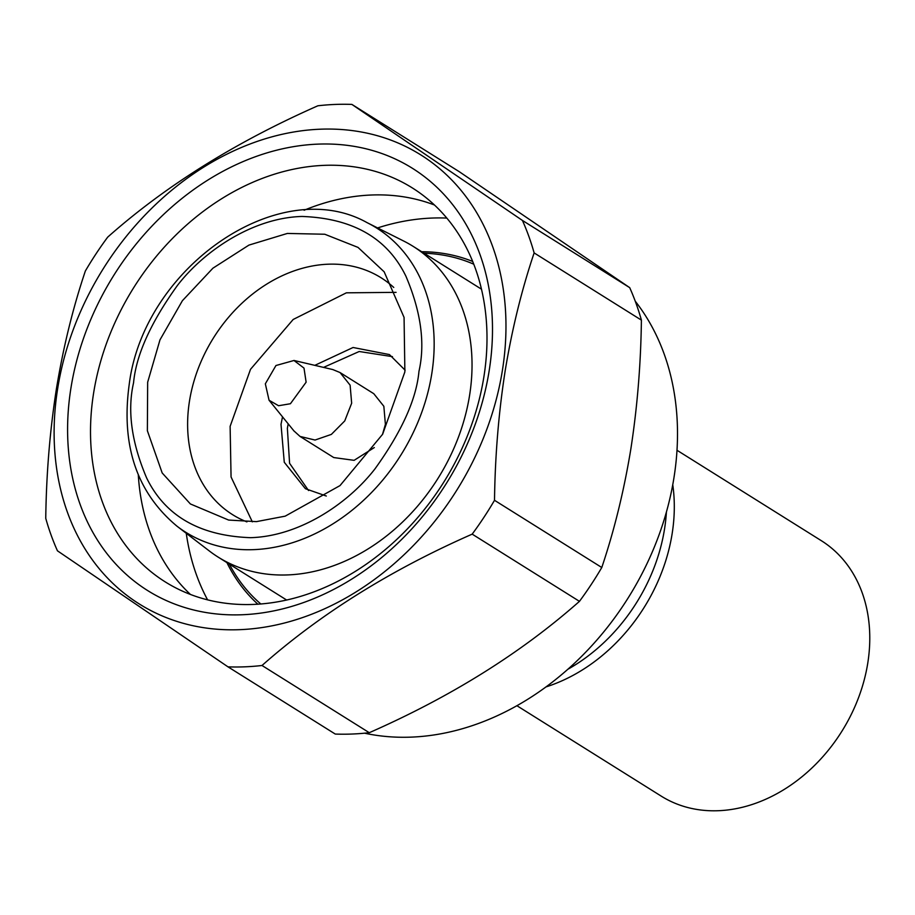 <?xml version="1.0" encoding="UTF-8"?>
<svg xmlns="http://www.w3.org/2000/svg" width="915" height="915" viewBox="0 0 915 915"><rect width="100%" height="100%" fill="white"/><g stroke="black" fill="none" stroke-linecap="round" stroke-linejoin="round"><path stroke-width="1.37" d="M133.556 382.802C136.129 354.963 150.781 322.457 177.533 285.297C204.96 249.921 253.649 217.77 301.984 216.455C352.698 218.25 387.331 238.129 405.871 276.113C420.98 311.592 425.349 343.331 418.967 371.33C416.405 399.169 401.742 431.674 375.001 468.835C347.574 504.211 298.885 536.362 250.538 537.677C199.825 535.881 165.203 516.003 146.663 478.019C131.554 442.54 127.185 410.801 133.556 382.802M516.941 705.728L661.248 796.142A150.735 118.653 -57.9 0 0 867.74 663.318A150.735 118.653 -57.9 0 0 821.304 540.674L676.986 450.26M629.703 287.653L459.158 171.62L351.886 104.413L522.431 220.446A297.787 234.412 122.1 0 1 534.131 252.917C521.676 289.895 512.023 329.206 505.16 370.872C498.629 412.871 495.084 456.013 494.512 500.299L601.784 567.506C614.228 530.54 623.893 491.218 630.755 449.562C637.275 407.552 640.832 364.41 641.404 320.124A297.787 234.412 -57.9 0 0 629.703 287.653L522.431 220.446M57.702 388.383A264.995 208.597 122.1 0 1 320.124 129.209A264.995 208.597 122.1 0 1 502.381 370.495A264.995 208.597 122.1 0 1 239.97 629.657A264.995 208.597 122.1 0 1 57.702 388.383M494.512 500.299A297.787 234.412 122.1 0 1 472.186 534.143C390.408 570.125 320.353 613.908 262.01 665.491A297.787 234.412 122.1 0 1 227.995 666.852L57.451 550.819A297.787 234.412 122.1 0 1 45.75 518.347C46.333 473.936 49.879 430.793 56.398 388.921C63.295 347.151 72.948 307.829 85.37 270.966A297.787 234.412 122.1 0 1 107.695 237.134C165.306 186.008 235.361 142.225 317.871 105.785A297.787 234.412 122.1 0 1 351.886 104.413M364.582 733.189A264.995 208.597 -57.9 0 0 673.92 477.962A264.995 208.597 -57.9 0 0 635.239 301.184M70.97 387.846A249.189 196.153 -57.9 0 0 242.361 614.743A249.189 196.153 -57.9 0 0 489.125 371.021A249.189 196.153 -57.9 0 0 317.734 144.135A249.189 196.153 -57.9 0 0 70.97 387.846M93.662 392.741A232.524 183.034 -57.9 0 0 165.306 581.94A232.524 183.034 -57.9 0 0 483.852 377.049A232.524 183.034 -57.9 0 0 412.207 187.85A232.524 183.034 -57.9 0 0 93.662 392.741M138.302 474.896A232.524 183.034 -57.9 0 0 190.446 594.464M186.271 533.308A246.764 194.243 -57.9 0 0 207.602 599.874M421.701 251.728A204.217 160.754 122.1 0 1 472.678 261.461M424.125 253.238A201.872 158.913 122.1 0 1 473.753 264.195M567.941 669.231A162.881 128.214 -57.9 0 0 664.507 529.19A162.881 128.214 -57.9 0 0 666.406 512.068M367.258 222.734L403.698 241.045A183.435 144.387 122.1 0 1 413.031 246.295A183.435 144.387 122.1 0 1 469.555 395.543A183.435 144.387 122.1 0 1 218.262 557.178A183.435 144.387 122.1 0 1 209.455 551.07L177.087 526.262A179.592 141.368 122.1 0 1 177.007 526.205C136.804 492.67 120.872 445.422 129.209 384.449C143.655 267.443 279.224 173.324 367.155 222.688A179.592 141.368 122.1 0 1 367.258 222.734A179.592 141.368 122.1 0 1 431.731 374.006A179.592 141.368 122.1 0 1 329.652 525.862A179.592 141.368 122.1 0 1 177.087 526.262M481.473 289.186A183.435 144.387 -57.9 0 0 480.352 288.477L413.031 246.295M546.083 686.89A162.881 128.214 -57.9 0 0 672.102 533.948A162.881 128.214 -57.9 0 0 672.754 484.71M147.658 382.241L147.372 430.748L162.195 472.975L190.377 503.948L228.624 520.063L256.417 521.63L285.183 516.163L340.025 485.591L382.642 434.225L404.876 371.89L404.064 317.402L384.163 271.812L358.017 247.405L324.779 234.24L287.356 233.439L248.949 245.094L212.921 268.187L182.382 300.726L159.976 339.865L147.658 382.241M393.759 287.447A139.801 110.04 -57.9 0 0 381.029 277.737A139.801 110.04 -57.9 0 0 189.508 400.919A139.801 110.04 -57.9 0 0 232.582 514.665A139.801 110.04 -57.9 0 0 246.901 521.893M396.081 292.354L346.373 292.823L293.177 319.472L250.504 369.328L230.123 426.367L231.06 476.978L252.323 521.836M288.191 423.839L287.367 428.3L289.586 463.31L308.549 490.531M282.529 416.863L281.008 424.32L284.268 462.258L305.404 488.713L326.3 496.022M293.978 360.464L332.82 369.569L340.048 372.554L350.113 385.158L351.657 403.218L344.726 420.946L331.367 434.396L315.046 440.046L300.04 436.432L293.921 430.896M382.447 434.568L385.398 424.354L383.843 406.283L373.778 393.69L340.048 372.554M265.339 383.82L275.953 365.52L293.978 360.487L303.997 368.104L306.125 382.184L290.421 403.732L278.572 405.734L269.056 400.244L265.339 383.82M641.404 320.124L534.131 252.917M262.01 665.491L369.283 732.698C451.061 696.704 521.127 652.921 579.458 601.349L472.186 534.143M579.458 601.349A297.787 234.412 -57.9 0 0 601.784 567.506M369.283 732.698A297.787 234.412 -57.9 0 1 335.267 734.059L227.995 666.852M434.453 205.006A232.524 183.034 -57.9 0 0 304.112 210.244M446.806 218.09A246.764 194.243 -57.9 0 0 377.586 227.927M257.916 604.232A204.217 160.754 122.1 0 1 226.92 562.611M260.855 604.014A201.872 158.913 122.1 0 1 229.345 564.132M218.262 557.178L285.583 599.359A183.435 144.387 -57.9 0 0 286.704 600.057M405.139 370.209L389.435 354.574L353.076 347.494L314.817 365.348M392.489 356.656L359.206 351.497L323.544 367.395M300.029 436.432L333.758 457.557L354.105 460.337L374.304 447.561M269.056 400.244L294.184 431.228"/></g></svg>
